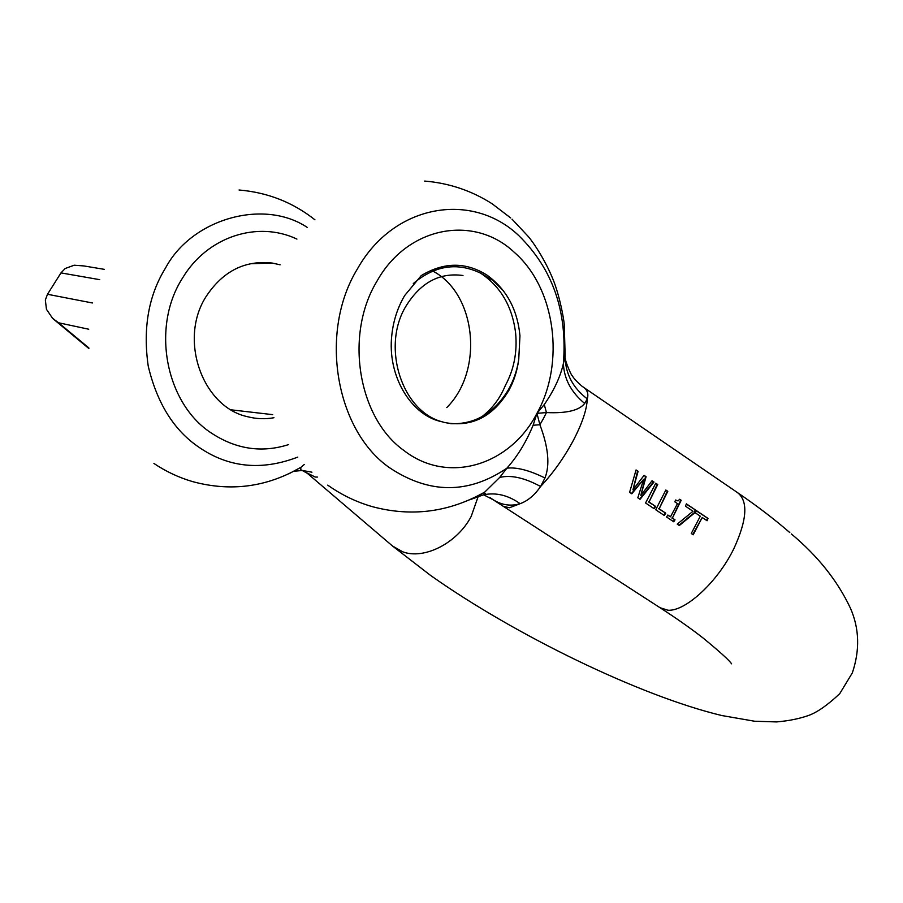 <?xml version="1.0" encoding="UTF-8"?>
<svg xmlns="http://www.w3.org/2000/svg" width="903" height="903" viewBox="0 0 903 903"><rect width="100%" height="100%" fill="white"/><g stroke="black" fill="none" stroke-linecap="round" stroke-linejoin="round"><path stroke-width="1.35" d="M446.771 407.58C484.155 370.501 476.231 293.396 432.706 271.035M462.968 275.505C439.242 272.254 420.019 282.842 405.289 307.28C381.54 347.847 402.117 411.441 442.244 421.825C411.316 415.911 386.868 375.919 391.857 334.731C393.426 320.486 397.704 307.426 404.668 295.563L421.227 275.607C443.802 261.994 465.666 261.791 486.819 275.009C506.369 289.05 517.408 309.311 519.959 335.792L518.74 359.428C517.058 370.512 513.525 380.761 508.129 390.164C493.964 413.314 474.831 424.5 450.732 423.71M442.244 421.825L444.727 422.536C471.592 427.616 492.993 416.847 508.953 390.231C514.055 380.795 517.317 370.535 518.74 359.428M564.285 345.104L565.154 356.245L563.382 363.582C560.413 376.698 554.047 390.367 544.272 404.555L536.946 413.348L533.109 425.257C526.133 442.154 517.396 456.466 506.91 468.16L499.652 477.461L484.832 492.022L475.565 497.722L469.549 499.844M476.682 497.192L483.76 494.799C496.097 492.27 508.22 495.239 520.128 503.682C527.792 500.894 534.61 495.16 540.604 486.491L544.949 477.98C550.096 465.101 548.414 447.346 539.892 424.737L536.946 413.348L546.439 412.569C566.508 413.495 579.252 410.459 584.681 403.449L587.289 398.9C588.779 393.584 587.243 389.52 582.695 386.698M484.211 492.485L486.13 494.347M489.776 497.406L493.015 499.664C501.763 505.138 510.793 506.481 520.128 503.682L509.495 507.734L503.061 506.256M565.154 356.245L564.273 324.685C563.641 317.19 559.747 297.471 554.205 282.379C546.18 261.181 533.007 241.88 528.187 236.405L512.035 219.169M544.272 404.555L546.439 412.569L543.38 418.665L539.892 424.737L533.109 425.257M544.949 477.98C529.384 470.305 516.708 467.032 506.91 468.16C468.307 494.291 429.139 494.122 389.419 467.641C335.634 430.246 318.578 332.135 357.475 268.812C394.126 203.559 472.585 191.233 518.977 235.807C552.715 268.992 567.513 311.58 563.382 363.582C564.093 379 571.193 392.286 584.681 403.449M499.652 477.461C510.726 474.696 524.372 477.71 540.604 486.491C553.02 473.228 563.878 457.979 573.179 440.743C582.142 423.597 586.848 409.646 587.289 398.9C573.145 388.053 565.763 374.339 565.143 357.769L565.143 357.769C565.413 362.408 572.084 376.878 572.276 375.772C573.676 378.312 576.949 381.811 582.074 386.27M700.299 516.189L695.423 512.915L696.326 510.556L707.975 518.401L707.083 520.76L702.218 517.487L693.188 534.779L691.258 533.492L700.299 516.189M679.316 525.523L677.227 524.124L693.007 511.267L685.479 506.199L686.382 503.851L695.626 510.082L694.463 513.062L679.316 525.523M666.572 517.001L667.836 515.026L670.511 516.809L677.464 503.626L674.812 501.831L675.579 500.014L678.04 500.928L679.677 499.257L681.212 500.285L672.396 518.074L675.004 519.812L673.74 521.799L666.572 517.001M655.713 509.755L665.85 490.024L667.802 491.334L659.145 508.773L665.748 513.186L664.281 515.478L655.713 509.755M645.566 502.982L655.747 483.218L657.711 484.539L649.009 501.989L655.634 506.425L654.167 508.728L645.566 502.982M640.046 499.303L637.811 497.813L643.636 479.391L631.795 493.794L629.617 492.327L636.062 469.955L638.105 471.332L632.935 489.855L644.076 475.362L646.085 476.705L640.859 495.386L652.056 480.735L653.986 482.033L640.046 499.303M696.247 510.782L707.975 518.401M707.421 518.311L706.62 520.444M692.77 534.497L702.218 517.487M686.291 504.088L695.626 510.082M695.073 509.992L694.463 513.062M693.91 512.983L678.977 525.286M667.712 515.218L670.511 516.809M675.489 500.228L676.765 500.781M679.575 499.483L681.212 500.285M680.659 500.206L672.396 518.074M671.855 517.995L675.004 519.812M674.462 519.733L673.322 521.516M665.759 490.25L667.802 491.334M667.261 491.266L659.145 508.773M658.614 508.694L665.748 513.186M665.206 513.096L663.874 515.207M655.657 483.455L657.711 484.539M657.17 484.471L649.009 501.989M648.478 501.91L655.634 506.425M655.104 506.346L653.761 508.457M631.434 493.546L643.636 479.391M636.017 470.215L638.105 471.332M637.563 471.264L632.935 489.855M643.952 475.565L646.085 476.705M645.543 476.637L640.859 495.386M651.921 480.938L653.986 482.033M653.456 481.965L639.685 499.054M306.738 472.811L315.226 477.032L317.404 477.077M293.893 471.264L302.426 470.474L311.941 472.19M289.05 473.703L301.038 467.212L304.266 464.492M273.97 417.728C265.222 419.297 256.497 418.981 247.772 416.757C202.565 407.298 178.151 339.505 206.245 296.308C223.052 271.058 245.074 259.974 272.322 263.078L280.133 264.805M104.364 269.354L83.832 265.933L74.193 265.222L65.23 268.473L60.975 272.898L47.487 294.276L45.342 299.999L46.448 309.289L52.555 318.274L58.548 322.766L88.742 329.234M481.773 416.78C492.158 408.878 500.025 398.426 505.364 385.457C513.976 369.587 517.396 352.125 515.613 333.049C512.328 306.478 500.634 286.488 480.531 273.101L492.891 280.427L503.603 291.014M413.303 283.565C434.693 265.459 457.11 261.972 480.531 273.101M514.27 252.309C555.559 288.136 565.301 362.69 536.946 413.348C510.274 465.248 448.046 485.058 403.754 450.36C358.277 418.078 344.19 335.047 376.946 281.228C407.806 225.795 474.357 214.462 514.27 252.309M660.059 607.73L667.915 610.225C685.377 611.636 717.761 581.904 733.913 548.539C747.199 519.53 748.339 500.849 737.333 492.496L584.128 387.703M791.389 533.966C817.926 556.158 837.6 580.9 850.423 608.182C859.363 628.522 860.006 650.092 852.33 672.904L839.745 693.651C827.972 704.746 817.847 711.914 809.37 715.165C800.272 718.528 789.357 720.786 776.636 721.926L754.558 721.226L721.96 715.571C639.922 695.976 514.315 634.685 430.404 575.301L392.523 546.022L402.569 551.744C423.981 560.041 457.313 543.154 471.185 516.426L478.161 496.548M478.184 496.402L478.308 495.634M307.178 227.364C263.383 198.163 191.56 219.102 165.667 267.785C148.589 295.258 142.776 328.037 148.227 366.121C157.088 403.235 173.94 430.246 198.795 447.143C228.504 467.664 261.509 470.971 297.809 457.087M288.565 444.615C261.52 453.193 235.559 449.197 210.692 432.616C165.621 402.794 150.97 327.168 182.462 278.192C207.329 236.36 257.795 220.479 296.929 239.081M99.736 279.67L60.975 272.898M88.833 347.892L58.548 322.766M92.422 302.979L47.487 294.276M484.832 492.022C449.231 512.204 411.836 517.114 372.634 506.741C356.471 502.113 341.503 494.9 327.733 485.125M484.708 492.112L483.85 494.912L492.993 499.652M731.577 663.818C729.342 660.398 719.928 651.864 703.335 638.218C691.608 629.019 677.555 619.097 661.188 608.464L493.117 499.72M510.635 217.905L492.124 203.773C471.603 190.668 449.118 183.106 424.67 181.074M789.82 532.601C774.379 519.191 756.883 505.827 737.333 492.496M392.523 546.022L307.302 473.307M153.916 463.442C165.836 471.456 178.681 477.506 192.452 481.57C230.716 491.954 266.904 487.168 301.026 467.212L300.586 469.571L307.325 473.319M314.955 219.824C292.978 202.385 267.672 192.441 239.047 190.002M250.176 263.744L272.322 263.078M88.878 348.524L53.119 318.815M272.672 414.646L231.213 409.838"/></g></svg>
